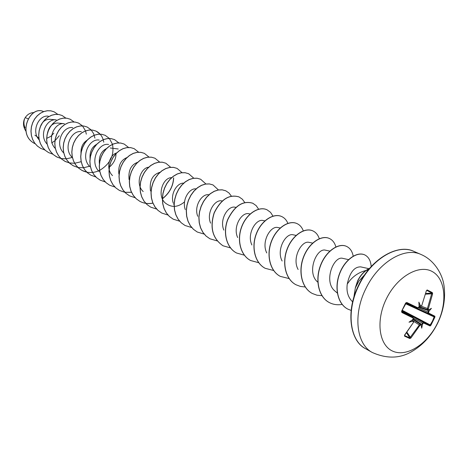 <?xml version="1.0" encoding="UTF-8"?>
<svg xmlns="http://www.w3.org/2000/svg" width="468" height="468" viewBox="0 0 468 468"><rect width="100%" height="100%" fill="white"/><g stroke="black" fill="none" stroke-linecap="round" stroke-linejoin="round"><path stroke-width="0.7" d="M421.124 324.646L421.177 325.254L420.533 324.962L419.931 325.318L410.892 338.019L409.775 338.528L404.527 336.141L404.609 335.55L409.828 337.925L419.334 324.973L420.428 324.33L421.124 324.646L421.785 324.236L423.481 322.388L429.94 325.33L432.485 321.089L434.286 316.485L427.945 313.303L428.29 310.068L427.606 309.722L427.436 308.47L431.894 293.009L432.338 292.599L432.619 293.793L428.173 309.418L427.606 309.722L419.135 306.634M428.366 310.834L428.951 311.208L428.536 313.034L434.901 316.233L434.848 317.251L430.893 325.301L402.328 310.319M386.41 298.742C397.121 276.676 418.936 264.092 432.157 271.498C445.548 278.589 447.66 302.732 437.393 323.382C427.319 344.126 406.85 357.347 392.98 351.257C378.957 345.495 375.494 320.715 386.41 298.742M430.893 325.301L430.115 325.974L429.94 325.33L402.117 310.734M430.115 325.974L423.628 323.019L423.054 323.394L413.425 318.187M421.177 325.254L421.709 328.173L422.434 324.47L421.785 324.236M404.527 336.141L404.627 335.035M404.551 335.129L413.542 322.3L412.565 320.592L413.466 321.036L412.056 320.112L413.414 321.007L413.484 321.627M408.997 322.195L412.782 319.597L408.997 322.195L412.7 321.241M413.168 318.644L413.057 317.983L401.877 312.501L401.585 311.29L405.662 302.995L406.803 302.48L418.018 307.88L419.135 306.669L419.1 305.744L420.691 306.312L421.75 305.598L426.418 290.616L427.208 289.967L432.338 292.599M34.076 112.566C30.438 112.612 27.483 114.291 25.219 117.608L24.57 118.837C23.593 121.896 23.769 124.927 25.085 127.922M353.861 297.297L355.387 287.604L357.885 280.654C360.81 274.927 364.648 270.913 369.392 268.62M355.387 287.604L357.733 280.578C360.746 274.687 364.701 270.621 369.591 268.386M355.469 287.644L358.862 281.128L364.847 274.564M368.275 269.977C360.916 271.323 354.808 274.798 349.941 280.42L347.274 284C346.332 290.727 347.689 296.226 351.351 300.503L352.626 301.872M28.057 118.784L25.219 117.608M34.907 135.17L38.914 137.996M46.701 138.388L50.76 136.381L53.867 133.146M47.186 144.173C38.511 135.574 46.484 118.293 56.218 119.884L49.737 119.287C44.764 119.311 41.436 122.4 39.751 128.56M55.242 148.403C46.385 139.716 54.51 122.031 64.356 123.71L57.687 123.055C52.445 123.107 49.046 126.424 47.49 133.023M87.329 140.096C82.813 142.793 80.707 147.268 80.999 153.522M96.888 144.197C91.874 146.905 89.604 151.696 90.067 158.558M106.698 148.455C101.287 151.106 98.842 156.113 99.356 163.472M116.772 152.896C109.272 154.838 105.423 169.042 112.531 175.611M127.15 157.476C120.855 159.986 118.088 165.502 118.854 174.02M137.814 162.25C131.04 164.666 128.133 170.463 129.092 179.642M148.806 167.187C140.552 167.784 135.03 184.257 143.208 191.552M159.957 172.329C152.463 174.535 149.304 180.753 150.474 190.997M171.621 177.641C163.022 177.372 156.464 195.32 165.309 203.036C171.545 207.839 177.957 207.447 184.55 201.86M183.667 183.146C177.167 182.637 170.036 193.939 173.3 203.206M196.08 188.867C189.417 187.82 181.648 199.93 185.299 209.606M208.909 194.805C202.094 193.173 193.612 206.177 197.742 216.304M221.814 200.918C214.906 199.111 206.131 212.77 210.582 223.142M235.106 207.225C228.121 205.347 219.153 219.562 223.844 230.11M250.269 214.016L248.865 213.753C241.769 211.793 232.532 226.775 237.668 237.539M265.034 220.884L263.115 220.522C255.955 218.468 246.542 234.082 251.907 245.004M280.355 228.015L277.893 227.536C270.639 225.395 260.951 241.862 266.783 252.972M296.098 235.392L293.22 234.813C285.919 232.596 276.015 249.76 282.128 261.015M309.126 242.383C301.761 240.066 291.611 258.055 298.122 269.498M329.823 251.1L325.658 250.222C316.62 247.262 305.99 272.973 317.936 282.257M348.724 259.652L342.839 258.383C333.807 255.37 322.984 281.8 335.141 291.195L337.492 293.214M368.936 268.685L360.676 266.871C354.27 266.766 349.801 272.475 347.274 284M99.058 171.399C89.218 162.244 98.227 142.395 108.599 144.472M115.976 153.2C116.193 158.172 114.227 162.612 110.079 166.52M89.786 166.538C80.151 157.464 88.973 138.101 99.245 140.072M72.025 157.219C62.794 148.333 71.247 129.847 81.315 131.666M63.519 152.744C54.469 143.963 62.759 125.892 72.721 127.624M39.253 139.944C30.894 131.397 38.727 114.666 48.292 116.169M59.243 135.755L55.464 140.224M54.949 140.675L51.691 142.945M35.264 143.816L34.661 143.512C16.52 134.298 30.379 104.844 43.647 111.641C30.397 104.721 16.409 134.234 34.603 143.483L34.632 143.5M25.927 131.134C23.347 127.085 22.891 122.996 24.547 118.866L24.57 118.837M25.939 131.198C23.464 127.466 22.879 123.605 24.19 119.615L24.547 118.866M57.833 114.385L54.194 111.852L50.924 110.857L47.414 110.752L43.857 111.565L40.435 113.256L37.329 115.766L34.702 118.971L32.707 122.727L31.455 126.857L31.017 131.163L31.426 135.433L32.672 139.476L34.714 143.091L37.452 146.115L40.763 148.409L44.887 149.982M65.853 118.123L62.121 115.502L58.833 114.502L55.3 114.408L51.714 115.239L48.262 116.965L45.127 119.51L42.477 122.768L40.459 126.582L39.189 130.765L38.739 135.129L39.154 139.458L40.412 143.547L42.465 147.204L45.226 150.263L48.567 152.58L52.843 154.188M74.084 121.967L70.27 119.252L66.959 118.246L63.402 118.164L59.787 119.012L56.306 120.773L53.141 123.359L50.462 126.67L48.426 130.537L47.139 134.784L46.683 139.201L47.092 143.588L48.356 147.73L50.427 151.427L53.212 154.516L56.581 156.862L60.98 158.5M82.52 125.886L78.642 123.102L75.307 122.101L71.727 122.025L68.088 122.897L64.572 124.687L61.378 127.319L58.675 130.677L56.616 134.597L55.312 138.908L54.844 143.389L55.253 147.829L56.523 152.024L58.605 155.768L61.413 158.892L64.812 161.261L69.346 162.928M91.219 129.952L87.247 127.062L83.895 126.056L80.285 125.991L76.617 126.886L73.078 128.706L69.849 131.385L67.123 134.796L65.034 138.78L63.718 143.144L63.238 147.689L63.642 152.194L64.923 156.441L67.018 160.231L69.849 163.391L73.277 165.783L77.91 167.48M100.199 134.17L96.092 131.134L92.722 130.127L89.09 130.075L85.392 130.987L81.818 132.848L78.566 135.574L75.81 139.037L73.698 143.079L72.364 147.508L71.873 152.118L72.277 156.681L73.558 160.98L75.676 164.818L78.525 168.018L81.988 170.434C87.627 173.242 93.489 173.242 99.573 170.422M99.637 170.393C110.167 163.952 114.455 155.277 112.501 144.372M112.484 144.308L109.407 138.487M109.372 138.446L105.195 135.322L101.802 134.31L98.145 134.269L94.419 135.217L90.815 137.112L87.534 139.879L84.749 143.401L82.62 147.508L81.262 152.006L80.765 156.675L81.163 161.302L82.456 165.66L84.579 169.545L87.457 172.78L90.944 175.219L95.922 176.998M118.878 142.927L114.555 139.628L111.144 138.622L107.464 138.592L103.709 139.563L100.076 141.5L96.765 144.319L93.951 147.9L91.798 152.071L90.423 156.634L89.914 161.372L90.312 166.064L91.611 170.481L93.752 174.412L96.648 177.682L100.17 180.151L105.259 181.947M128.636 147.508L124.201 144.068L120.767 143.062L117.064 143.044L113.279 144.045L109.617 146.022L106.271 148.894L103.434 152.533L101.252 156.774L99.859 161.407L99.345 166.216L99.737 170.972L101.041 175.441L103.2 179.425L106.125 182.736L109.676 185.229L114.97 187.065M138.686 152.229L134.135 148.643L130.683 147.631L126.957 147.631L123.142 148.66L119.445 150.678L116.07 153.603L113.203 157.306L110.998 161.612L109.588 166.321L109.056 171.2L109.453 176.026L110.758 180.56L112.934 184.597L115.883 187.943L119.469 190.458L124.88 192.319M124.933 192.33L131.566 192.325M149.04 157.102L144.378 153.352L140.909 152.346L137.153 152.357L133.31 153.416L129.583 155.475L126.179 158.459L123.277 162.226L121.048 166.602L119.615 171.387L119.077 176.342L119.463 181.233L120.779 185.831L122.973 189.914L125.939 193.307L129.56 195.846L135.153 197.748M159.717 162.133L154.937 158.213L151.451 157.201L147.672 157.236L143.799 158.319L140.043 160.425L136.603 163.461L133.672 167.298L131.414 171.75L129.964 176.606L129.408 181.637L129.794 186.603L131.11 191.266L133.316 195.408L136.311 198.836L139.961 201.404C143.98 203.492 148.321 204.066 152.977 203.135M162.39 198.853C169.486 193.19 173.248 186.2 173.681 177.875M170.697 167.281L165.824 163.221L162.32 162.215L158.517 162.261L154.621 163.379L150.831 165.532L147.362 168.626L144.396 172.534L142.114 177.056L140.64 181.994L140.072 187.106L140.453 192.143L141.775 196.87L143.992 201.07L147.011 204.539L150.69 207.137L156.745 209.114M173.681 204.259L174.248 203.82M182.058 172.657L177.062 168.392L173.54 167.386L169.714 167.456L165.789 168.603L161.969 170.808L158.465 173.961L155.47 177.939L153.159 182.543L151.667 187.563L151.082 192.752L151.456 197.865L152.784 202.662L155.013 206.914L158.055 210.43L161.77 213.057L168.035 215.069M193.787 178.209L188.662 173.733L185.123 172.733L181.274 172.815L177.319 174.002L173.47 176.255L169.931 179.478L166.906 183.526L164.572 188.212L163.057 193.313L162.46 198.584L162.829 203.779L164.157 208.646L166.403 212.958L169.469 216.514L173.213 219.17L179.648 221.206M205.908 183.965L200.643 179.244L197.092 178.249L193.22 178.355L189.236 179.583L185.351 181.888L181.783 185.176L178.729 189.306L176.366 194.074L174.827 199.263L174.213 204.621L174.576 209.898L175.915 214.83L178.173 219.205L181.262 222.809L185.041 225.488L191.71 227.553M218.468 189.985L213.028 184.948L209.465 183.953L205.569 184.082L201.562 185.351L197.642 187.715L194.044 191.073L190.956 195.279L188.563 200.134L187.001 205.417L186.375 210.863L186.732 216.222L188.072 221.235L190.347 225.664L193.459 229.314L197.274 232.023L204.253 234.123M231.414 196.174L228.998 192.997L225.845 190.845L222.265 189.856L218.351 190.008L214.309 191.318L210.366 193.734L206.727 197.168L203.609 201.456L201.187 206.406L199.602 211.782L198.959 217.322L199.309 222.768L200.649 227.852L202.942 232.344L206.078 236.042L209.921 238.779L217.175 240.909M244.811 202.591L242.365 199.216L239.101 196.946C229.279 194.033 221.001 199.35 214.256 212.899C209.682 227.559 212.601 238.516 223.014 245.776L230.548 247.923M258.669 209.26L256.201 205.657L252.831 203.264C242.98 200.357 234.638 205.809 227.805 219.621C222.745 232.461 226.477 247.765 236.574 253.012L244.337 255.183M273.025 216.193L270.539 212.343L267.053 209.81C259.091 205.99 246.852 213.437 241.845 226.588C236.714 239.674 240.441 255.224 250.62 260.518L258.71 262.706M287.902 223.417C286.603 220.182 284.567 217.907 281.794 216.59C273.827 212.77 261.489 220.416 256.411 233.824C251.205 247.168 254.92 262.957 265.186 268.304L273.622 270.504M303.317 230.946C302.065 227.448 299.988 225.009 297.086 223.628C289.119 219.814 276.687 227.659 271.534 241.336C266.257 254.943 269.954 270.995 280.309 276.383L289.195 278.589M319.275 238.703C318.076 234.959 315.97 232.368 312.957 230.935C305.001 227.12 292.465 235.188 287.241 249.14C281.888 263.034 285.568 279.343 296.016 284.772L300.421 286.439L305.206 286.978M335.866 246.923C334.749 242.833 332.613 240.037 329.454 238.522C321.504 234.708 308.874 243.009 303.568 257.26C298.139 271.44 301.801 288.025 312.337 293.494L316.982 295.214L322.037 295.677M353.205 256.119C352.281 251.334 350.082 248.104 346.601 246.414C338.674 242.605 325.95 251.146 320.562 265.695C315.052 280.18 318.685 297.051 329.314 302.562C333.216 304.598 337.51 305.212 342.207 304.405M371.194 266.567C370.75 260.811 368.638 256.938 364.865 254.949C356.979 251.193 344.583 259.98 339.511 274.119C334.31 288.224 337.943 304.054 347.777 309.085L351.129 310.424M54.159 111.834L50.86 110.828L47.35 110.723L43.793 111.536L40.371 113.227L37.264 115.731L34.638 118.942L32.643 122.698L31.391 126.828L30.952 131.128L31.362 135.404L32.614 139.441L34.65 143.056L37.387 146.08L40.728 148.391M62.092 115.485L58.763 114.473L55.236 114.379L51.65 115.21L48.198 116.936L45.063 119.48L42.412 122.739L40.394 126.547L39.125 130.736L38.674 135.094L39.084 139.423L40.342 143.512L42.401 147.168L45.156 150.228L48.532 152.562M70.235 119.235L66.889 118.217L63.332 118.135L59.717 118.983L56.236 120.738L53.071 123.33L50.398 126.635L48.356 130.502L47.069 134.749L46.613 139.166L47.022 143.553L48.286 147.689L50.357 151.392L53.141 154.481L57.143 157.143L61.138 158.512L66.093 158.874M66.14 158.874L72.277 157.476M86.328 134.176L85.533 130.935M85.509 130.882L82.508 125.915M82.479 125.886L78.571 123.072L75.237 122.066L71.657 121.99L68.018 122.862L64.502 124.652L61.308 127.284L58.605 130.642L56.546 134.568L55.242 138.873L54.774 143.354L55.183 147.794L56.452 151.989L58.541 155.733L61.343 158.857L65.391 161.554L69.516 162.946L74.634 163.268M74.681 163.262L80.788 161.805M94.922 138.107L93.623 133.655L91.207 129.987M91.178 129.952L87.177 127.027L83.819 126.021L80.215 125.956L76.547 126.851L73.002 128.677L69.779 131.35L67.053 134.761L64.964 138.744L63.642 143.109L63.168 147.654L63.572 152.153L64.853 156.4L66.947 160.191L69.779 163.355L73.207 165.742L77.881 167.45M77.922 167.456L83.421 167.778M83.474 167.772L89.517 166.263M103.761 142.19C102.861 136.902 100.281 133.204 96.022 131.099L92.646 130.092L89.019 130.04L85.316 130.952L81.748 132.813L78.495 135.539L75.734 139.002L73.628 143.044L72.288 147.473L71.803 152.082L72.207 156.64L73.488 160.945L75.6 164.783L78.448 167.977L81.912 170.393L86.779 172.142M109.266 161.641L111.729 156.657M105.154 135.305L101.726 134.275L98.069 134.234L94.343 135.176L90.739 137.077L87.457 139.844L84.673 143.366L82.543 147.473L81.186 151.965L80.689 156.64L81.087 161.261L82.38 165.619L84.503 169.504L87.381 172.739L90.868 175.178L95.887 176.962M114.52 139.61L111.062 138.587L107.383 138.557L103.627 139.528L100 141.465L96.683 144.284L93.875 147.865L91.716 152.036L90.347 156.599L89.838 161.337L90.236 166.023L91.529 170.44L93.676 174.371L96.572 177.641L100.134 180.127M124.16 144.05L120.686 143.021L116.982 143.009L113.197 144.004L109.535 145.981L106.189 148.853L103.352 152.498L101.17 156.733L99.783 161.366L99.263 166.175L99.661 170.931L100.959 175.401L103.124 179.384L106.043 182.695L109.635 185.205M134.094 148.619L130.601 147.595L126.869 147.595L123.061 148.619L119.363 150.637L115.988 153.562L113.121 157.266L110.916 161.571L109.506 166.28L108.974 171.159L109.372 175.98L110.676 180.519L112.852 184.55L115.801 187.896L119.387 190.412L124.851 192.284M124.897 192.295L131.543 192.266M144.331 153.334L140.821 152.305L137.065 152.316L133.222 153.375L129.501 155.434L126.091 158.418L123.195 162.185L120.96 166.561L119.533 171.341L118.989 176.296L119.381 181.192L120.697 185.784L122.885 189.873L125.857 193.261L129.519 195.823M154.89 158.19L151.357 157.16L147.584 157.189L143.711 158.278L139.955 160.384L136.516 163.42L133.585 167.251L131.327 171.703L129.876 176.565L129.32 181.596L129.706 186.556L131.028 191.219L133.228 195.361L136.223 198.789L139.873 201.357C143.916 203.451 148.274 204.025 152.948 203.071M162.349 198.765C169.41 193.108 173.154 186.141 173.587 177.852M165.777 163.203L162.232 162.174L158.43 162.22L154.528 163.338L150.737 165.491L147.268 168.585L144.308 172.487L142.02 177.015L140.552 181.947L139.979 187.06L140.359 192.096L141.687 196.823L143.904 201.018L146.917 204.493L150.649 207.113M177.015 168.375L173.447 167.345L169.621 167.409L165.695 168.562L161.875 170.761L158.371 173.921L155.376 177.893L153.065 182.497L151.573 187.516L150.989 192.705L151.363 197.818L152.691 202.615L154.926 206.868L157.962 210.384L161.723 213.028M188.61 173.71L185.024 172.686L181.18 172.768L177.22 173.956L173.371 176.208L169.837 179.431L166.813 183.479L164.473 188.165L162.958 193.266L162.361 198.537L162.729 203.726L164.063 208.593L166.31 212.905L169.369 216.462L173.166 219.141M200.591 179.221L196.987 178.203L193.12 178.308L189.136 179.536L185.252 181.841L181.683 185.129L178.63 189.253L176.266 194.027L174.728 199.21L174.114 204.569L174.476 209.845L175.816 214.783L178.074 219.147L181.163 222.75L184.989 225.459M212.975 184.924L209.36 183.906L205.47 184.035L201.456 185.299L197.543 187.662L193.939 191.02L190.856 195.226L188.458 200.088L186.902 205.364L186.27 210.811L186.627 216.169L187.972 221.177L190.242 225.611L193.354 229.256L197.221 231.993M225.787 190.815L222.154 189.803L218.24 189.955L214.204 191.266L210.255 193.682L206.622 197.116L203.504 201.404L201.082 206.353L199.497 211.729L198.853 217.269L199.204 222.709L200.544 227.799L202.831 232.292L205.967 235.989L209.869 238.75M239.049 196.917L238.99 196.893C229.168 193.98 220.89 199.298 214.145 212.841C209.57 227.501 212.49 238.458 222.903 245.712L222.961 245.747M252.773 203.235L252.714 203.211C242.863 200.304 234.521 205.756 227.688 219.562C222.633 232.403 226.366 247.707 236.457 252.954L236.516 252.983M266.994 209.781L266.935 209.752C258.968 205.938 246.735 213.379 241.728 226.53C236.597 239.616 240.318 255.159 250.497 260.454L250.561 260.489M281.736 216.561L281.672 216.532C273.704 212.718 261.366 220.352 256.288 233.76C251.082 247.104 254.797 262.893 265.063 268.24L265.128 268.269M297.022 223.599L296.958 223.569C288.99 219.749 276.553 227.6 271.405 241.272C266.128 254.879 269.825 270.925 280.18 276.313L280.244 276.348M312.893 230.899L312.823 230.87C304.867 227.056 292.33 235.123 287.106 249.075C281.754 262.963 285.433 279.267 295.881 284.702L295.946 284.737M329.384 238.493L329.314 238.458C321.364 234.643 308.734 242.945 303.428 257.189C297.999 271.37 301.661 287.949 312.203 293.418L312.267 293.454M346.531 246.379L346.455 246.349C338.534 242.535 325.804 251.076 320.416 265.625C314.905 280.11 318.544 296.975 329.168 302.486L329.244 302.521M364.788 254.914L364.712 254.879C356.832 251.123 344.436 259.904 339.364 274.043C334.164 288.148 337.791 303.972 347.625 309.003L347.701 309.044M419.112 305.744L420.644 306.294L419.79 305.879L420.387 305.592L418.866 302.106L419.112 306.37M428.951 311.208L431.449 308.348L428.29 310.068L419.129 306.692M402.059 310.846L423.481 322.388L423.628 323.019M428.536 313.034L427.945 313.303L405.785 303.235M419.79 305.879L419.1 305.744L418.866 302.106M412.033 320.13L412.565 320.592M413.542 322.3L404.539 335.433M425.816 293.524L431.894 293.009L426.793 290.4L426.418 290.616M418.614 307.558L417.497 308.19L405.914 302.995L417.485 308.184L406.318 302.808L406.803 302.48M405.662 302.995L401.749 311.337L401.877 312.501M403.685 312.273L404.34 312.074M401.819 311.899L412.998 317.38L401.842 311.261M408.154 304.311L407.909 303.89M425.652 294.144L432.619 293.793M428.477 312.355L418.573 307.88M426.658 290.412L427.208 289.967M426.389 290.733L421.75 305.598M434.901 316.233L434.286 316.485L405.756 303.305M434.848 317.251L405.557 303.726M419.135 306.669L418.626 307.529M420.533 324.962L420.428 324.33L412.864 319.463M406.318 302.808L401.585 311.29M410.892 338.019L406.944 332.274M409.775 338.528L409.828 337.925L406.557 332.783M421.709 328.173L421.141 324.447M431.449 308.348L428.144 310.196M365.871 288.627C378.401 262.267 404.615 246.607 421.001 254.469C434.398 260.079 442.693 274.546 444.038 285.93C445.676 298.59 443.506 311.091 437.533 323.441C431.326 335.86 422.633 345.302 411.442 351.766C399.684 358.605 386.644 358.851 372.312 352.498C356.318 344.261 352.813 314.408 365.871 288.627M423.054 323.394L422.434 324.47M412.53 319.767L413.15 318.679M365.59 348.707C350.169 341.23 345.244 311.53 358.699 285.059C371.528 257.962 398.508 243.541 413.917 251.404C397.537 243.553 371.422 259.05 358.991 285.205C346.033 310.793 349.602 340.464 365.59 348.707L372.312 352.498M420.387 305.592L421.171 305.967M428.173 309.418L428.799 309.74M419.931 325.318L413.753 321.376M421.136 324.64L412.893 319.404M413.145 318.965L421.615 324.342M428.349 310.635L418.936 307.148M421.352 306.253L428.085 308.728M413.057 317.983L412.975 317.368L401.842 311.267M421.732 305.639L420.691 306.312M417.485 308.184L418.018 307.88M413.466 321.036L413.572 322.259M413.917 251.404L421.001 254.469M110.261 147.982L118.228 148.988M221.82 200.912L222.306 201M235.106 207.219L235.89 207.365M309.126 242.371L312.63 243.091M412.782 319.597L413.273 318.726L412.998 317.38"/></g></svg>
